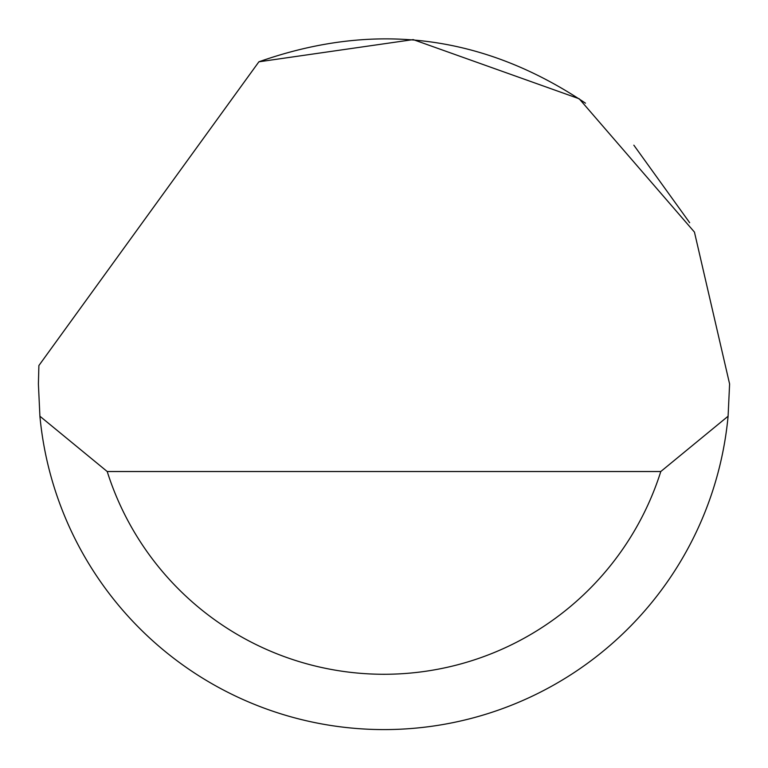 <?xml version="1.0" encoding="UTF-8"?>
<svg xmlns="http://www.w3.org/2000/svg" width="768" height="768" viewBox="0 0 768 768"><rect width="100%" height="100%" fill="white"/><g stroke="black" fill="none" stroke-linecap="round" stroke-linejoin="round"><path stroke-width="1.15" d="M258.893 61.805L413.194 39.6L579.197 98.774L694.445 232.099L729.6 383.971L728.093 416.227A345.6 345.6 0 0 1 39.907 416.227L38.4 383.971L38.89 365.539L258.893 61.805C374.688 20.918 483.552 34.704 585.485 103.181M633.84 145.181L689.664 222.691M39.907 416.227L107.213 471.523L660.787 471.523L728.093 416.227M107.213 471.523A290.304 290.304 0 0 0 660.787 471.523"/></g></svg>
